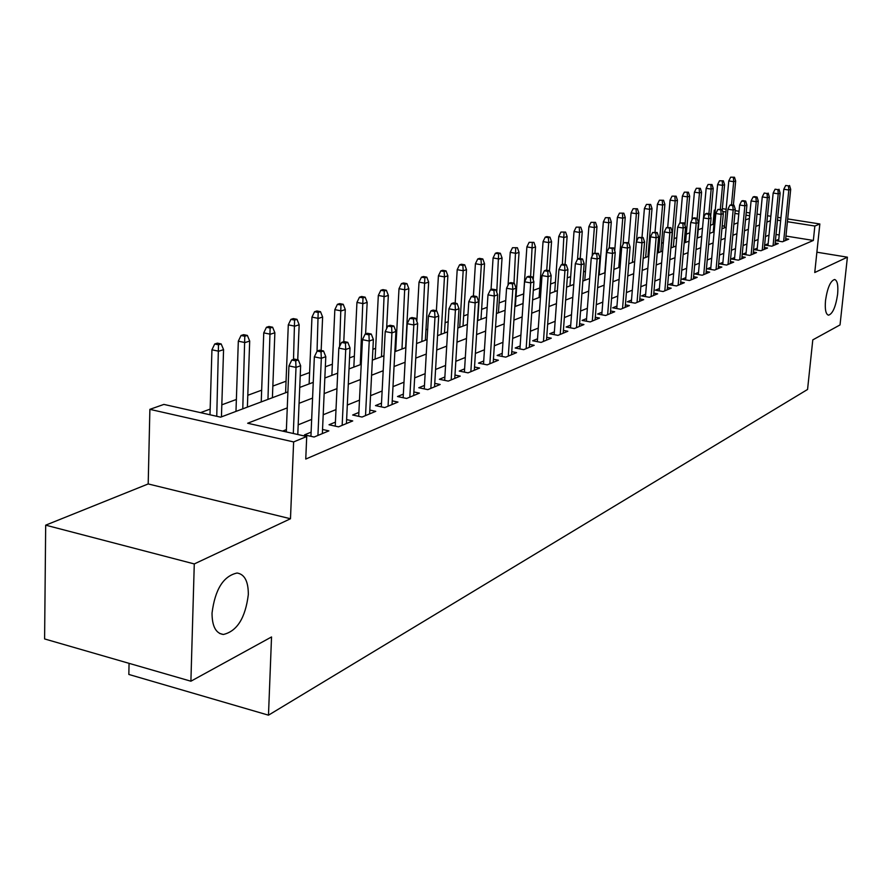 <?xml version="1.0" encoding="UTF-8"?>
<svg xmlns="http://www.w3.org/2000/svg" width="892" height="892" viewBox="0 0 892 892"><rect width="100%" height="100%" fill="white"/><g stroke="black" fill="none" stroke-linecap="round" stroke-linejoin="round"><path stroke-width="1.34" d="M825.524 300.459C827.43 287.782 830.463 280.79 834.633 279.497C837.376 280.434 838.368 285.373 837.61 294.304C835.715 306.881 832.682 313.85 828.501 315.188C825.78 314.307 824.777 309.401 825.524 300.459M212.028 613.105C215.05 589.4 223.401 576.031 237.082 573.021C244.631 574.236 248.377 581.439 248.322 594.607C245.389 617.955 237.071 631.246 223.357 634.48C215.864 633.409 212.084 626.284 212.028 613.105M713.934 224.472L713.009 224.327L714.314 210.178L715.284 209.832M129.061 663.347L128.838 674.452L268.481 715.172L807.561 389.469L812.79 339.874L840.03 324.922L847.4 257.175L816.882 252.202M268.481 715.172L271.536 636.955L190.899 681.209L44.6 638.94L45.682 525.165L194.278 563.934L290.48 518.754L293.624 441.93L149.878 409.35L163.883 404.41L220.636 417.166L287.904 391.889M290.48 518.754L148.195 483.943L45.682 525.165M148.195 483.943L149.878 409.35M713.009 224.327L710.4 225.286M702.517 228.185L698.213 229.768M689.806 232.857L686.294 234.15M676.76 237.651L674.084 238.632M663.347 242.579L661.552 243.237M649.566 247.641L648.696 247.965M599.892 265.894L599.301 266.117M585.475 271.19L583.535 271.904M570.657 276.632L567.301 277.869M555.426 282.229L550.565 284.024M539.76 287.993L533.293 290.368M523.637 293.914L516.022 296.713M505.753 300.493L499.085 302.934M487.177 307.316L481.635 309.346M467.999 314.363L463.639 315.958M448.174 321.644L445.086 322.781M427.681 329.17L425.952 329.806M396.226 340.733L395.412 341.034M375.643 348.293L372.889 349.307M354.358 356.12L349.553 357.882M332.37 364.204L325.335 366.779M309.613 372.566L300.203 376.011M286.053 381.218L272.852 386.069M261.657 390.183L247.798 395.279M236.369 399.471L221.818 404.823M210.155 409.105L200.522 412.65M190.899 681.209L194.278 563.934M778.783 239.324L775.549 240.65L782.474 241.777L788.729 239.167L785.707 238.688M768.157 243.706L764.857 245.066L771.848 246.203L778.259 243.538L775.17 243.037M757.263 248.188L753.896 249.582L760.965 250.741L767.533 248.009L764.388 247.497M746.102 252.793L742.668 254.209L749.804 255.402L756.528 252.592L753.327 252.057M734.651 257.509L731.15 258.959L738.364 260.163L745.266 257.286L741.988 256.74M722.921 262.36L719.342 263.831L726.623 265.058L733.703 262.114L730.358 261.546M710.879 267.321L707.222 268.827L714.581 270.086L721.84 267.054L718.417 266.474M698.514 272.417L694.779 273.955L702.216 275.238L709.675 272.127L706.174 271.525M685.825 277.646L682.012 279.218L689.527 280.523L697.187 277.334L693.608 276.721M672.802 283.02L668.9 284.626L676.493 285.953L684.354 282.686L680.696 282.039M659.411 288.54L655.419 290.179L663.102 291.539L671.185 288.172L667.439 287.514M645.652 294.215L641.571 295.899L649.343 297.281L657.638 293.814L653.814 293.133M631.503 300.047L627.332 301.764L635.182 303.18L643.723 299.623L639.798 298.92M616.963 306.045L612.692 307.807L620.631 309.245L629.406 305.588L625.392 304.863M601.988 312.211L597.618 314.017L605.646 315.5L614.688 311.732L610.563 310.973M586.579 318.567L582.097 320.418L590.225 321.923L599.524 318.043L595.31 317.262M570.713 325.112L566.119 327.007L574.337 328.546L583.926 324.554L579.588 323.74M554.367 331.846L549.662 333.786L557.968 335.37L567.847 331.255L563.398 330.408M537.519 338.793L532.691 340.789L541.098 342.405L551.278 338.157L546.718 337.288M520.148 345.962L515.186 348.003L523.693 349.664L534.197 345.282L529.514 344.379M502.218 353.355L497.134 355.451L505.742 357.146L516.58 352.63L511.763 351.682M483.72 360.981L478.491 363.133L487.199 364.873L498.394 360.212L493.443 359.22M464.62 368.853L459.246 371.072L468.055 372.856L479.617 368.039L474.522 367.013M444.874 376.993L439.355 379.278L448.275 381.107L460.216 376.123L454.976 375.053M424.469 385.411L418.783 387.752L427.814 389.637L440.169 384.485L434.772 383.37M403.351 394.119L397.509 396.527L406.64 398.456L419.43 393.127L413.866 391.956M381.497 403.128L375.476 405.604L384.731 407.588L397.977 402.069L392.235 400.854M358.874 412.45L352.663 415.014L362.041 417.055L375.755 411.335L369.834 410.064M335.425 422.128L329.025 424.759L338.514 426.855L352.73 420.935L346.62 419.597M311.107 432.152L304.507 434.872L314.118 437.024L328.869 430.881L322.547 429.476M724.56 226.178L722.197 225.799M287.257 407.889L247.653 423.243L306.714 436.511L305.755 459.057L813.348 240.45L785.975 236.057M779.218 234.964L776.029 234.451M769.004 235.109L765.459 236.536M758.111 239.502L754.398 240.996M746.95 243.995L743.047 245.568M735.499 248.612L731.418 250.251M723.758 253.339L719.487 255.067M711.716 258.201L707.233 259.996M699.35 263.173L694.656 265.069M686.662 268.291L681.744 270.276M673.627 273.543L668.476 275.617M660.236 278.94L654.839 281.114M646.466 284.481L640.813 286.767M632.317 290.19L626.396 292.576M617.766 296.055L611.555 298.552M602.791 302.087L596.291 304.707M587.371 308.298L580.558 311.052M571.493 314.698L564.357 317.574M555.136 321.287L547.655 324.309M538.277 328.089L530.428 331.244M520.895 335.091L512.666 338.402M502.954 342.316L494.324 345.795M484.445 349.775L475.38 353.433M465.323 357.48L455.812 361.316M445.565 365.452L435.575 369.466M425.138 373.681L414.646 377.907M403.998 382.2L392.993 386.637M382.133 391.008L370.559 395.669M359.476 400.14L347.311 405.046M336.005 409.595L323.205 414.758M311.654 419.407L298.184 424.837M286.399 429.587L282.641 431.104M787.703 218.919L819.848 223.97L814.753 272.517L847.4 257.175M819.848 223.97L814.853 226.033L787.424 221.707M813.348 240.45L814.853 226.033M306.714 436.511L293.624 441.93M722.353 208.65L726.144 209.241M735.153 210.657L739.033 211.27M746.225 212.396L749.927 212.976M757.007 214.091L760.53 214.649M767.51 215.741L770.866 216.265M777.735 217.347L780.935 217.849M749.659 215.752L745.957 215.173M738.777 214.035L734.897 213.422M725.887 212.006L722.687 211.493M715.239 210.322L714.314 210.178M299.734 387.44L313.248 382.367M324.833 378.007L337.678 373.179M349.028 368.92L361.238 364.326M372.343 360.156L383.961 355.797M394.844 351.704L405.893 347.546M416.575 343.532L427.078 339.584M437.559 335.648L447.561 331.891M457.841 328.033L467.375 324.443M477.454 320.652L486.541 317.24M496.443 313.527L505.095 310.271M514.818 306.614L523.069 303.514M532.624 299.924L540.496 296.969M549.885 293.446L557.377 290.625M566.61 287.157L573.768 284.47M582.844 281.058L589.668 278.494M598.599 275.137L605.111 272.684M613.886 269.384L620.107 267.054M628.748 263.809L634.68 261.579M643.188 258.379L648.841 256.249M657.214 253.105L662.622 251.076M670.873 247.976L676.024 246.036M684.153 242.981L689.07 241.13M697.076 238.131L701.781 236.358M709.664 233.403L714.146 231.708M721.918 228.787L726.199 227.181M733.86 224.305L737.952 222.766M745.5 219.934L749.403 218.462M770.42 220.748L766.875 222.119M759.527 224.974L755.814 226.412M748.355 229.3L744.463 230.805M736.915 233.726L732.823 235.31M725.163 238.275L720.892 239.937M713.109 242.947L708.627 244.687M700.744 247.742L696.05 249.559M688.055 252.659L683.127 254.566M675.01 257.71L669.859 259.706M661.608 262.895L656.211 264.991M647.837 268.236L642.184 270.421M633.677 273.71L627.745 276.007M619.115 279.352L612.904 281.76M604.129 285.161L597.618 287.681M588.698 291.138L581.874 293.78M572.809 297.292L565.651 300.058M556.43 303.637L548.937 306.536M539.548 310.171L531.699 313.215M522.143 316.916L513.904 320.105M504.192 323.874L495.539 327.219M485.649 331.055L476.573 334.567M466.505 338.469L456.983 342.16M446.714 346.129L436.712 350.01M426.253 354.057L415.75 358.127M405.091 362.252L394.063 366.523M383.181 370.738L371.585 375.231M360.491 379.535L348.293 384.251M336.964 388.644L324.142 393.606M312.579 398.088L299.076 403.318M780.656 220.636L777.456 220.134M295.709 360.836L298.274 359.922L294.36 359.108L291.773 360.022L295.709 360.836L296.01 367.392L300.637 365.731L297.783 434.504M293.301 433.501L296.01 367.392L288.941 365.921L286.299 431.929M291.773 360.022L288.941 365.921M300.637 365.731L298.274 359.922M221.171 343.933L217.38 343.141L214.704 344.011L218.495 344.791L221.171 343.933L223.569 349.642L218.763 351.225L211.939 349.798L209.988 414.769M218.495 344.791L216.745 416.296M223.569 349.642L221.439 416.865M211.939 349.798L214.704 344.011M321.02 351.849L323.506 350.969L319.637 350.177L317.151 351.058L321.02 351.849L321.332 358.283L325.792 356.677L322.358 433.59M317.931 435.441L321.332 358.283L314.352 356.845L310.929 436.311M317.151 351.058L314.352 356.845M325.792 356.677L323.506 350.969M345.416 343.186L347.802 342.338L343.989 341.569L341.591 342.417L345.416 343.186L345.728 349.497L350.021 347.958L346.43 423.566M342.16 425.339L345.728 349.497L338.837 348.103L335.236 426.131M341.591 342.417L338.837 348.103M350.021 347.958L347.802 342.338M368.931 334.846L371.239 334.021L367.459 333.273L365.151 334.087L368.931 334.846L369.243 341.034L373.38 339.54L369.634 413.888M365.519 415.605L369.243 341.034L362.442 339.674L358.684 416.319M365.151 334.087L362.442 339.674M373.38 339.54L371.239 334.021M391.61 326.784L393.84 326.004L390.105 325.268L387.886 326.059L391.61 326.784L391.923 332.872L395.925 331.434L392.034 404.544M388.065 406.206L391.923 332.872L385.21 331.545L381.308 406.852M387.886 326.059L385.21 331.545M395.925 331.434L393.84 326.004M247.363 335.425L243.627 334.656L241.041 335.492L244.787 336.262L247.363 335.425L249.693 341.045L245.055 342.573L238.32 341.179L235.979 411.402M244.787 336.262L242.78 408.848M249.693 341.045L247.385 407.109M238.32 341.179L241.041 335.492M272.618 327.219L268.927 326.483L266.44 327.286L270.131 328.033L272.618 327.219L274.87 332.749L270.41 334.221L263.753 332.872L261.233 401.913M270.131 328.033L267.968 399.382M274.87 332.749L272.406 397.709M263.753 332.872L266.44 327.286M296.98 319.314L293.334 318.589L290.926 319.369L294.583 320.094L296.98 319.314L299.166 324.755L294.862 326.171L288.294 324.855L285.596 392.759M294.583 320.094L293.513 359.409M299.166 324.755L297.727 359.81M288.294 324.855L290.926 319.369M320.496 311.676L316.894 310.973L314.575 311.721L318.176 312.423L320.496 311.676L322.625 317.028L318.466 318.399L311.966 317.117L309.123 383.917M318.176 312.423L317.039 351.292M322.625 317.028L321.153 350.489M311.966 317.117L314.575 311.721M413.509 319.013L415.65 318.254L411.97 317.541L409.818 318.31L413.509 319.013L413.821 324.989L417.679 323.595L413.665 395.535M409.829 397.13L413.821 324.989L407.198 323.696L403.151 397.72M409.818 318.31L407.198 323.696M417.679 323.595L415.65 318.254M343.208 304.295L339.651 303.615L337.41 304.339L340.967 305.019L343.208 304.295L345.282 309.569L341.257 310.895L334.846 309.647L331.857 375.365M340.967 305.019L339.607 346.509M345.282 309.569L343.777 341.647M334.846 309.647L337.41 304.339M434.649 311.509L436.723 310.773L433.099 310.082L431.014 310.817L434.649 311.509L434.973 317.374L438.697 316.036L434.56 386.816M430.858 388.366L434.973 317.374L428.428 316.114L424.269 388.89M431.014 310.817L428.428 316.114M438.697 316.036L436.723 310.773M365.163 297.17L361.639 296.501L359.476 297.203L362.999 297.872L365.163 297.17L367.17 302.355L363.289 303.637L356.945 302.421L353.834 367.114M362.999 297.872L360.301 364.683M367.17 302.355L365.608 333.931M356.945 302.421L359.476 297.203M455.087 304.25L457.094 303.536L453.504 302.867L451.497 303.581L455.087 304.25L455.411 310.015L459.012 308.721L454.775 378.398M451.185 379.892L455.411 310.015L448.944 308.799L444.673 380.36M451.497 303.581L448.944 308.799M459.012 308.721L457.094 303.536M386.381 290.279L382.913 289.621L380.817 290.301L384.296 290.959L386.381 290.279L388.343 295.386L384.586 296.623L378.32 295.442L375.086 359.119M384.296 290.959L381.486 356.722M388.343 295.386L386.615 328.657M378.32 295.442L380.817 290.301M474.856 297.237L476.796 296.545L473.251 295.888L471.299 296.579L474.856 297.237L475.168 302.901L478.658 301.652L474.321 370.247M470.842 371.696L475.168 302.901L468.779 301.708L464.409 372.12M471.299 296.579L468.779 301.708M478.658 301.652L476.796 296.545M406.919 283.611L403.485 282.976L401.456 283.623L404.901 284.269L406.919 283.611L408.837 288.64L405.191 289.844L399.003 288.685L395.658 351.392M404.901 284.269L401.991 349.017M408.837 288.64L405.615 347.657M399.003 288.685L401.456 283.623M493.967 290.446L495.852 289.777L492.351 289.142L490.466 289.8L493.967 290.446L494.291 296.021L497.669 294.806L493.231 362.353M489.875 363.758L494.291 296.021L487.98 294.851L483.52 364.137M490.466 289.8L487.98 294.851M497.669 294.806L495.852 289.777M426.811 277.156L423.41 276.531L421.448 277.167L424.848 277.791L426.811 277.156L428.662 282.106L425.138 283.266L419.017 282.14L416.832 321.365M424.848 277.791L421.849 341.558M428.662 282.106L425.35 340.231M419.017 282.14L421.448 277.167M512.476 283.879L514.294 283.232L510.837 282.608L509.02 283.243L512.476 283.879L512.8 289.354L516.078 288.183L511.551 354.726M508.295 356.075L512.8 289.354L506.567 288.216L502.018 356.41M509.02 283.243L506.567 288.216M516.078 288.183L514.294 283.232M446.067 270.9L442.711 270.287L440.804 270.9L444.16 271.514L446.067 270.9L447.873 275.784L444.461 276.91L438.418 275.806L436.389 310.706M444.16 271.514L444.461 276.91L441.083 334.322M447.873 275.784L444.484 333.05M438.418 275.806L440.804 270.9M530.405 277.512L532.167 276.888L528.744 276.275L526.982 276.899L530.405 277.512L530.729 282.909L533.895 281.76L529.302 347.322M526.146 348.638L530.729 282.909L524.563 281.794L519.947 348.928M526.982 276.899L524.563 281.794M533.895 281.76L532.167 276.888M464.721 264.835L461.409 264.244L459.558 264.846L462.881 265.437L464.721 264.835L466.494 269.652L463.182 270.744L457.206 269.674L455.176 303.18M462.881 265.437L463.182 270.744L459.726 327.319M466.494 269.652L463.015 326.082M457.206 269.674L459.558 264.846M547.777 271.346L549.483 270.733L546.105 270.142L544.388 270.744L547.777 271.346L548.101 276.654L551.167 275.55L546.506 340.153M543.451 341.424L548.101 276.654L542.013 275.572L537.318 341.681M544.388 270.744L542.013 275.572M551.167 275.55L549.483 270.733L551.557 241.643L548.703 242.579L546.729 270.254M482.817 258.959L479.539 258.379L477.744 258.959L481.033 259.539L482.817 258.959L484.546 263.709L481.334 264.768L475.414 263.72L473.407 295.921M481.033 259.539L481.334 264.768L477.8 320.529M484.546 263.709L480.989 319.325M475.414 263.72L477.744 258.959M564.614 265.359L566.275 264.779L562.93 264.188L561.269 264.779L564.614 265.359L564.937 270.588L567.914 269.518L563.198 333.195M560.232 334.433L564.937 270.588L558.927 269.529L554.166 334.645M561.269 264.779L558.927 269.529M567.914 269.518L566.275 264.779M500.367 253.261L497.123 252.692L495.383 253.261L498.639 253.83L500.367 253.261L502.051 257.944L498.94 258.97L493.086 257.944L491.035 289.599M498.639 253.83L496.755 292.275M502.051 257.944L498.438 312.769M493.086 257.944L495.383 253.261M580.948 259.561L582.554 258.992L579.254 258.424L577.648 258.992L580.948 259.561L581.283 264.712L584.171 263.664L579.387 326.439M576.511 327.643L581.283 264.712L575.329 263.675L570.512 327.832M577.648 258.992L575.329 263.675M584.171 263.664L582.554 258.992M517.393 247.731L512.499 247.72L517.393 247.731L519.044 252.358L516.022 253.35L510.235 252.336L508.039 285.239M515.721 248.277L514.004 283.177M519.044 252.358L515.364 306.413M510.235 252.336L512.499 247.72M596.804 253.93L598.365 253.384L593.537 253.373L596.804 253.93L597.127 259.003L599.937 257.989L595.098 319.893M592.31 321.053L597.127 259.003L591.251 257.989L586.378 321.209M593.537 253.373L591.251 257.989M599.937 257.989L598.365 253.384M533.929 242.368L529.123 242.345L533.929 242.368L535.534 246.917L532.602 247.887L526.882 246.906L522.98 303.548M532.301 242.892L530.606 276.609M535.534 246.917L533.226 279.876M526.882 246.906L529.123 242.345M612.191 248.467L613.707 247.931L608.957 247.92L612.191 248.467L612.514 253.462L615.235 252.481L610.362 313.527M607.653 314.664L612.514 253.462L606.705 252.469L601.788 314.787M608.957 247.92L606.705 252.469M615.235 252.481L613.707 247.931M548.402 237.662L549.985 237.149L546.852 236.614L545.257 237.127L548.402 237.662L548.703 242.579L543.05 241.62L539.091 297.493M549.985 237.149L551.557 241.643M543.05 241.62L545.257 237.127M627.143 243.17L628.615 242.646L623.943 242.624L627.143 243.17L627.466 248.088L630.109 247.129L625.192 307.35M622.549 308.442L627.466 248.088L621.713 247.117L616.762 308.543M623.943 242.624L621.713 247.117M630.109 247.129L628.615 242.646M565.595 232.087L560.945 232.065L565.595 232.087L567.122 236.514L564.357 237.428L558.76 236.492L554.746 291.617M564.056 232.578L562.373 264.389M567.122 236.514L565.06 264.567M558.76 236.492L560.945 232.065M641.66 238.008L643.087 237.506L638.505 237.484L641.66 238.008L641.984 242.858L644.559 241.933L639.597 301.34M637.033 302.41L641.984 242.858L636.297 241.91L631.302 302.477M638.505 237.484L636.297 241.91M644.559 241.933L643.087 237.506M580.759 227.159L576.187 227.137L580.759 227.159L582.253 231.541L579.566 232.422L574.024 231.496L569.977 285.886M579.265 227.638L579.566 232.422L577.548 259.182M582.253 231.541L580.213 258.591M574.024 231.496L576.187 227.137M655.776 233.002L657.17 232.5L652.654 232.477L655.776 233.002L656.099 237.774L658.597 236.871L653.613 295.497M651.115 296.534L656.099 237.774L650.48 236.848L645.451 296.59M652.654 232.477L650.48 236.848M658.597 236.871L657.17 232.5M595.51 222.364L591.006 222.342L595.51 222.364L596.971 226.691L594.362 227.549L588.876 226.646L584.784 280.322M594.05 222.844L594.362 227.549L592.154 256.16M596.971 226.691L594.953 252.871M588.876 226.646L591.006 222.342M669.502 228.118L670.862 227.638L666.413 227.616L669.502 228.118L669.825 232.834L672.256 231.953L667.238 289.822M664.819 290.825L669.825 232.834L664.261 231.92L659.21 290.859M666.413 227.616L664.261 231.92M672.256 231.953L670.862 227.638M609.86 217.704L605.434 217.681L609.86 217.704L611.299 221.974L608.745 222.81L603.327 221.93L599.19 274.914M608.444 218.172L608.745 222.81L604.809 272.796M611.299 221.974L609.247 247.82M603.327 221.93L605.434 217.681M682.859 223.379L684.175 222.911L679.804 222.888L682.859 223.379L683.183 228.029L685.547 227.17L680.507 284.292M678.143 285.273L683.183 228.029L677.675 227.137L672.601 285.273M679.804 222.888L677.675 227.137M685.547 227.17L684.175 222.911M623.831 213.177L619.472 213.143L623.831 213.177L625.225 217.392L622.75 218.205L617.387 217.336L614.711 250.897M622.449 213.623L622.75 218.205L618.78 267.555M625.225 217.392L623.04 244.441M617.387 217.336L619.472 213.143M695.86 218.763L697.143 218.317L694.121 217.826L692.828 218.284L695.86 218.763L696.184 223.346L698.481 222.521L693.407 278.906M691.11 279.865L696.184 223.346L690.731 222.476L685.636 279.843M692.828 218.284L690.731 222.476M698.481 222.521L697.143 218.317M637.423 208.761L633.13 208.717L637.423 208.761L638.795 212.92L636.375 213.712L631.068 212.865L628.637 242.724M636.074 209.196L636.375 213.712L632.383 262.438M638.795 212.92L636.431 241.643M631.068 212.865L633.13 208.717M708.504 214.27L709.753 213.835L706.765 213.355L705.516 213.801L708.504 214.27L708.828 218.796L711.069 217.982L705.985 273.666M703.743 274.602L708.828 218.796L703.442 217.938L698.324 274.569M705.516 213.801L703.442 217.938M711.069 217.982L709.753 213.835M650.658 204.458L646.432 204.424L650.658 204.458L652.007 208.572L649.655 209.341L644.403 208.505L642.006 237.317M649.354 204.881L649.655 209.341L645.63 257.465M652.007 208.572L647.971 256.584M644.403 208.505L646.432 204.424M720.836 209.899L722.041 209.464L717.87 209.43L720.836 209.899L721.149 214.359L723.334 213.578L718.227 268.559M716.053 269.473L721.149 214.359L715.819 213.511L710.679 269.417M717.87 209.43L715.819 213.511M723.334 213.578L722.041 209.464M663.559 200.265L659.4 200.232L663.559 200.265L664.886 204.335L662.589 205.082L657.393 204.257L655.029 232.154M662.288 200.678L662.589 205.082L658.53 252.614M664.886 204.335L660.827 251.756M657.393 204.257L659.4 200.232M732.834 205.639L734.016 205.216L731.094 204.759L729.901 205.182L732.834 205.639L733.157 210.044L735.287 209.274L730.158 263.586M728.039 264.467L733.157 210.044L727.883 209.207L722.721 264.4M729.901 205.182L727.883 209.207M735.287 209.274L734.016 205.216M744.53 201.48L745.69 201.079L742.791 200.622L741.631 201.035L744.53 201.48L744.853 205.829L746.927 205.082L741.787 258.736M739.724 259.605L744.853 205.829L739.635 205.015L734.462 259.516M741.631 201.035L739.635 205.015M746.927 205.082L745.69 201.079M755.937 197.433L757.063 197.032L754.197 196.597L753.071 196.998L755.937 197.433L756.26 201.726L758.278 200.99L753.138 254.008M751.109 254.856L756.26 201.726L751.086 200.923L745.913 254.755M753.071 196.998L751.086 200.923M758.278 200.99L757.063 197.032M676.136 196.184L672.033 196.14L676.136 196.184L677.429 200.198L675.188 200.934L670.048 200.131L667.718 227.159M674.887 196.586L675.188 200.934L671.118 247.887M677.429 200.198L673.348 247.039M670.048 200.131L672.033 196.14M688.39 192.204L684.342 192.159L688.39 192.204L689.661 196.173L687.476 196.887L682.38 196.095L680.038 222.799M687.174 192.605L687.476 196.887L684.967 225.364M689.661 196.173L685.558 242.457M682.38 196.095L684.342 192.159M700.343 188.323L696.351 188.279L700.343 188.323L701.58 192.248L699.462 192.94L694.411 192.159L691.924 220.09M699.161 188.714L699.462 192.94L697.176 218.417M701.58 192.248L697.466 237.986M694.411 192.159L696.351 188.279M767.064 193.486L764.221 193.051L767.064 193.486L767.376 197.723L769.35 197.009L764.199 249.392M762.225 250.217L767.376 197.723L762.259 196.931L757.074 250.106M764.221 193.051L762.259 196.931M769.35 197.009L768.157 193.096M711.994 184.544L708.07 184.488L711.994 184.544L713.221 188.413L711.147 189.093L706.152 188.335L703.476 217.871M710.846 184.912L711.147 189.093L708.906 213.701M713.221 188.413L710.645 216.622M706.152 188.335L708.07 184.488M777.913 189.639L775.092 189.204L777.913 189.639L778.225 193.82L780.143 193.118L774.992 244.899M773.063 245.701L778.225 193.82L773.163 193.04L767.967 245.568M775.092 189.204L773.163 193.04M780.143 193.118L778.984 189.249M723.379 180.842L719.498 180.797L723.379 180.842L724.572 184.677L722.542 185.346L717.603 184.588L713.243 232.054M722.252 181.21L722.542 185.346L720.346 209.196M724.572 184.677L722.219 210.021M717.603 184.588L719.498 180.797M788.495 185.87L785.707 185.458L788.495 185.87L788.807 190.007L790.691 189.327L785.518 240.505M783.644 241.286L788.807 190.007L783.789 189.249L778.604 241.152M785.707 185.458L783.789 189.249M790.691 189.327L789.543 185.503M734.484 177.24L730.659 177.185L734.484 177.24L735.655 181.02L733.681 181.678L728.775 180.931L724.404 227.861M733.38 177.597L733.681 181.678L731.507 204.825M735.655 181.02L733.391 205.115M728.775 180.931L730.659 177.185M223.357 634.48L219.61 633.443"/></g></svg>
